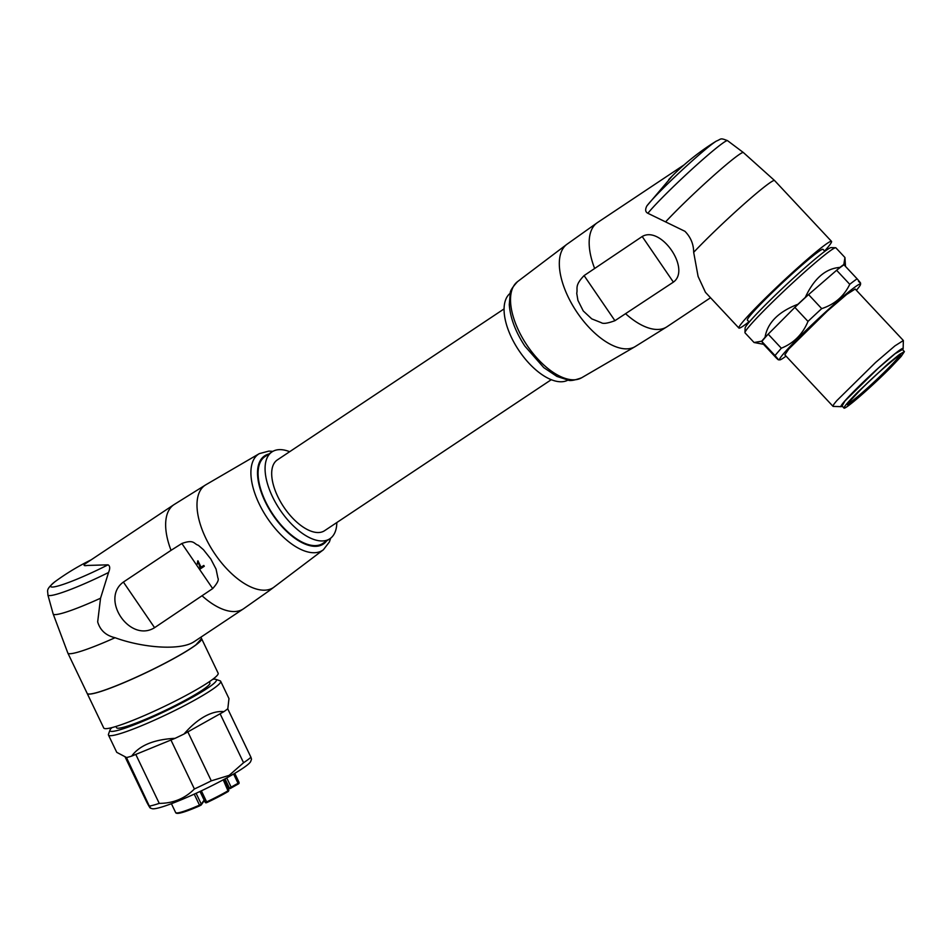 <?xml version="1.0" encoding="UTF-8"?>
<svg xmlns="http://www.w3.org/2000/svg" width="952" height="952" viewBox="0 0 952 952"><rect width="100%" height="100%" fill="white"/><g stroke="black" fill="none" stroke-linecap="round" stroke-linejoin="round"><path stroke-width="1.43" d="M551.267 379.705L324.549 530.716A42.542 20.789 -123.7 0 1 283.946 507.273A42.542 20.789 -123.7 0 1 276.949 460.185A42.542 20.789 -123.7 0 1 277.377 459.887L504.096 308.888M568.058 380.05A52.181 25.502 -123.7 0 1 518.745 350.253A52.181 25.502 -123.7 0 1 510.248 293.252M642.195 236.512L673.385 282.125C691.212 269.345 661.081 225.326 642.195 236.512L584.088 275.592C574.258 285.897 577.959 288.087 576.733 293.264L577.923 300.38L583.255 310.959L591.763 318.872L601.319 322.692C603.14 324.025 607.673 323.359 614.921 320.693L584.088 275.592M673.385 282.125L614.921 320.693M647.872 213.284C645.325 212.01 644.992 209.559 646.872 205.918A50.087 3.177 -43.1 0 1 662.378 189.079A50.087 3.177 -43.1 0 1 712.965 143.443A50.087 3.177 -43.1 0 1 716.297 141.122C721.604 139.075 719.7 137.576 727.554 140.67A56.323 3.57 136.9 0 0 721.211 144.276A56.323 3.57 136.9 0 0 682.179 178.286A56.323 3.57 136.9 0 0 647.872 213.284L684.928 231.3C690.712 237.179 693.627 244.188 693.675 252.328L698.102 276.449L705.432 292.288M672.386 175.834L646.872 205.918M748.974 321.788A63.415 4.022 -43.1 0 1 746.059 324.013A63.415 4.022 -43.1 0 1 738.883 328.047A63.415 4.022 -43.1 0 1 770.906 292.752A63.415 4.022 -43.1 0 1 824.337 245.426A63.415 4.022 -43.1 0 1 831.512 241.391A63.415 4.022 -43.1 0 1 824.599 251.042M749.236 322.073L747.379 320.098A51.777 3.284 -43.1 0 1 773.536 291.276A51.777 3.284 -43.1 0 1 817.149 252.637A51.777 3.284 -43.1 0 1 823.004 249.341L824.86 251.316M845.495 266.417L844.936 257.504L835.892 247.841A62.213 3.951 136.9 0 0 835.63 247.746L831.108 247.603A59 3.748 136.9 0 0 795.943 275.842A59 3.748 136.9 0 0 749.997 321.181A59 3.748 136.9 0 0 745.107 328.059L744.952 332.581A62.213 3.951 136.9 0 0 745.035 332.855L754.067 342.518M835.63 247.746A62.213 3.951 136.9 0 0 798.549 277.52A62.213 3.951 136.9 0 0 750.105 325.334A62.213 3.951 136.9 0 0 744.952 332.581M844.936 257.504L843.829 264.513A62.213 3.951 136.9 0 0 839.914 267.417C825.634 268.464 814.079 278.472 805.273 297.44A62.213 3.951 136.9 0 0 798.002 304.224C778.438 311.756 767.455 322.787 765.051 337.317L761.683 341.209L754.067 342.506L763.373 344.267A62.213 3.951 136.9 0 0 763.444 344.219M761.683 341.209L763.373 344.267M763.218 343.969L776.344 358.012C779.498 361.046 779.045 360.213 774.987 355.536L761.85 341.494A60.214 3.82 -43.1 0 1 764.539 338.246A60.214 3.82 -43.1 0 1 768.181 334.164L765.051 337.317M798.002 304.224L768.181 334.164L781.318 348.206C793.801 343.148 802.691 334.212 807.998 321.419L794.861 307.377A60.214 3.82 -43.1 0 1 808.569 294.584L805.273 297.44M839.914 267.417L808.569 294.584L821.707 308.627A60.214 3.82 136.9 0 0 807.998 321.419M821.707 308.627C834.642 304.39 843.996 296.286 849.755 284.315L836.618 270.273A60.214 3.82 -43.1 0 1 843.984 264.799L843.829 264.513M776.344 358.012L778.415 359.82L779.807 359.868A55.394 3.51 -43.1 0 1 784.079 353.085A55.394 3.51 -43.1 0 1 829.739 308.246A55.394 3.51 -43.1 0 1 860.537 284.339A55.394 3.51 -43.1 0 1 856.383 290.3M774.987 355.536L781.318 348.206M843.984 264.799L857.121 278.841A60.214 3.82 136.9 0 0 849.755 284.315M857.121 278.841C861.179 283.517 861.631 284.35 858.49 281.316M786.031 356.119A55.394 3.51 -43.1 0 1 779.807 359.868M903.139 348.634L903.365 340.518L855.193 289.027L846.744 294.394L827.383 311.018L788.768 349.027L784.841 354.846L833.012 406.325A48.171 3.058 136.9 0 0 833.214 406.409L841.128 406.659A42.542 2.701 -43.1 0 1 844.412 401.447A42.542 2.701 -43.1 0 1 879.493 366.996A42.542 2.701 -43.1 0 1 903.139 348.634A42.542 2.701 -43.1 0 1 902.651 349.741M903.365 340.518L894.916 345.885L875.554 362.498L836.939 400.506A48.171 3.058 136.9 0 0 833.012 406.325M842.27 406.23A42.542 2.701 -43.1 0 1 841.128 406.659M902.46 349.539L895.178 353.644L878.398 368.055L844.936 400.994L842.08 406.028M857.966 391.915A41.341 2.618 136.9 0 0 844.019 408.099A41.341 2.618 136.9 0 0 890.453 367.805L901.139 356.476L904.4 351.609L899.521 354.394L887.966 363.89L857.966 391.915M289.658 451.7A52.181 25.502 56.3 0 0 272.034 451.867A52.181 25.502 56.3 0 0 271.51 452.236A52.181 25.502 56.3 0 0 280.102 509.974A52.181 25.502 56.3 0 0 329.892 538.737A52.181 25.502 56.3 0 0 330.403 538.368A52.181 25.502 56.3 0 0 336.829 522.529M272.034 451.867L264.525 456.9A52.181 25.502 56.3 0 0 273.105 514.639A52.181 25.502 56.3 0 0 322.895 543.39L329.892 538.737M154.581 627.677L123.391 582.065C99.877 599.117 129.972 643.171 154.581 627.677L212.689 588.586C217.353 583.326 219.091 579.816 217.913 578.054L216.068 569.106L210.82 559.026L203.502 549.768L198.349 545.282C193.744 543.997 194.291 538.975 181.868 543.497L171.039 550.339A62.618 30.607 -123.7 0 1 173.371 505.072A62.618 30.607 -123.7 0 1 173.99 504.631L205.953 484.711A61.511 30.059 -123.7 0 0 204.585 485.603A61.511 30.059 -123.7 0 0 215.14 554.302A61.511 30.059 -123.7 0 0 274.009 587.134A61.511 30.059 -123.7 0 0 274.116 587.051A61.511 30.059 -123.7 0 0 274.224 586.967M90.975 559.931A240.844 240.844 0 0 0 55.716 581.16A50.087 5.319 -25.6 0 0 55.192 581.541A50.087 5.319 -25.6 0 0 76.243 579.471A50.087 5.319 -25.6 0 0 108.004 564.833L87.429 565.44C84.121 565.988 83.276 565.5 84.918 563.989L173.99 504.631M108.004 564.833C110.051 565.857 110.23 568.403 108.552 572.497A56.323 5.986 154.4 0 1 47.862 594.893L53.133 613.861L67.842 653.06A63.415 6.735 154.4 0 0 115.049 637.721C105.934 635.567 100.139 630.295 97.675 621.87L100.543 598.225L108.552 572.497M194.327 641.529C181.344 650.751 143.478 648.122 115.049 637.721M123.391 582.065L171.039 550.339M198.29 561.561L198.052 563.655L198.242 561.597L200.36 568.868L204.299 566.238L203.764 565.452A40.139 0.869 -34.4 0 0 201.086 567.225L197.956 560.799L201.086 567.225M67.842 653.06L87.156 693.365A63.415 6.735 -25.6 0 0 132.994 678.645A63.415 6.735 -25.6 0 0 195.922 644.849L201.55 638.566L200.896 637.186M198.052 563.655L197.266 564.048L197.719 560.978M200.812 567.428L203.764 565.452M203.68 565.512L204.204 566.297M87.179 693.401A63.415 6.735 -25.6 0 0 87.191 693.449A63.415 6.735 -25.6 0 0 119.476 684.536A63.415 6.735 -25.6 0 0 195.957 644.921A63.415 6.735 -25.6 0 0 201.586 638.637A63.415 6.735 -25.6 0 0 201.562 638.602L218.139 673.195A63.415 6.735 -25.6 0 1 212.51 679.478A63.415 6.735 -25.6 0 1 136.029 719.081A63.415 6.735 -25.6 0 1 103.744 727.994L87.191 693.449M115.93 726.483L116.501 727.661A51.777 5.498 -25.6 0 0 142.859 720.39A51.777 5.498 -25.6 0 0 209.892 682.917L209.321 681.727M111.931 727.614A59 6.271 -25.6 0 0 109.992 730.029A59 6.271 -25.6 0 0 136.957 723.734A59 6.271 -25.6 0 0 193.149 696.876A59 6.271 -25.6 0 0 215.806 679.335A59 6.271 -25.6 0 0 212.712 679.323M215.806 679.335L220.055 680.799A62.213 6.616 154.4 0 1 220.685 681.287A62.213 6.616 154.4 0 1 196.16 699.292A62.213 6.616 154.4 0 1 139.563 726.543A62.213 6.616 154.4 0 1 108.469 735.051A62.213 6.616 154.4 0 1 108.48 734.266L109.992 730.029M220.685 681.287L228.968 698.578L227.814 708.74A62.213 6.616 -25.6 0 1 223.91 711.644C217.984 711.025 211.499 712.667 204.442 716.57C197.385 720.581 190.578 726.4 184.034 734.016L220.114 713.774L243.569 762.731L229.146 775.38L211.285 780.842A60.214 6.402 154.4 0 1 194.398 788.982C184.926 798.526 173.204 803.333 159.246 803.381A60.214 6.402 154.4 0 1 149.714 806.058C151.035 809.545 150.071 808.308 146.846 802.334L125.057 756.852M131.65 756.114L175.073 738.336C154.034 739.43 139.563 745.356 131.65 756.114A62.213 6.616 -25.6 0 1 126.604 757.542L116.751 752.342L108.469 735.051M175.073 738.336A62.213 6.616 -25.6 0 0 184.034 734.016M223.91 711.644L220.114 713.774M187.83 731.886L211.285 780.842M227.73 708.823L250.935 757.256A60.214 6.402 154.4 0 1 243.569 762.731M250.935 757.256L251.506 759.196L250.709 761.41A54.99 5.843 -25.6 0 1 229.051 776.63A54.99 5.843 -25.6 0 1 152.094 808.664L150.237 808.022L126.438 757.471M135.791 754.424L159.246 803.381M170.944 740.025L194.398 788.982M566.916 244.283A61.511 30.059 56.3 0 0 566.809 244.366L517.555 281.625C512.355 287.325 509.915 291.217 510.236 293.311L509.284 304.664C510.284 317.98 515.496 331.82 524.921 346.183L543.782 367.639L556.908 376.421L568.035 380.05C569.843 381.145 574.365 380.395 581.601 377.789A57.798 28.239 -123.7 0 1 526.765 344.91A57.798 28.239 -123.7 0 1 517.555 281.625A57.798 28.239 -123.7 0 1 517.662 281.554M684.107 164.875L597.511 222.554L566.809 244.366A61.511 30.059 56.3 0 0 576.603 311.709A61.511 30.059 56.3 0 0 634.972 346.707L666.936 326.786A62.618 30.607 56.3 0 1 625.738 313.851M597.511 222.554A62.618 30.607 56.3 0 0 596.88 222.994A62.618 30.607 56.3 0 0 594.56 268.25M727.554 140.67L743.369 152.534A59.762 3.796 136.9 0 0 736.634 156.366A59.762 3.796 136.9 0 0 665.638 221.84M743.369 152.534L774.583 180.547A63.415 4.022 136.9 0 0 767.407 184.581A63.415 4.022 -43.1 0 0 693.675 252.328M888.561 369.209A36.533 2.321 -43.1 0 1 851.671 402.494A36.533 2.321 -43.1 0 1 859.858 390.51A36.533 2.321 -43.1 0 1 896.748 357.226A36.533 2.321 -43.1 0 1 888.561 369.209M899.747 355.251A35.724 2.273 -43.1 0 1 887.692 368.852A35.724 2.273 -43.1 0 1 847.958 403.696M268.773 454.044A52.979 25.894 56.3 0 0 264.073 456.234A52.979 25.894 56.3 0 0 273.153 515.413A52.979 25.894 56.3 0 0 323.87 543.687A52.979 25.894 56.3 0 0 326.631 540.903M272.867 451.367L268.869 451.105L259.325 453.628A57.798 28.239 56.3 0 0 258.04 454.473A57.798 28.239 56.3 0 0 267.952 519.018A57.798 28.239 56.3 0 0 323.263 549.863A57.798 28.239 56.3 0 0 323.371 549.792L329.38 541.962L330.677 538.166M323.371 549.792L269.487 590.526L243.415 608.863A62.618 30.607 -123.7 0 1 202.217 595.928M212.689 588.586L181.868 543.497M100.543 598.225A59.762 6.355 154.4 0 1 53.133 613.861M175.632 812.389C176.072 813.877 182.046 812.306 193.542 807.677L199.504 805.142L194.232 794.146M201.36 790.838L206.643 801.893A35.117 3.737 154.4 0 0 228.397 790.577L228.885 790.196L223.72 779.569M223.244 779.831L228.254 791.457A34.32 3.641 -25.6 0 1 207.012 802.512L206.048 802.155M234.585 773.452L239.011 782.699A35.117 3.737 154.4 0 0 239.011 782.258L239.047 783.306A0.797 0.797 -160.6 0 0 239.011 782.699L238.06 783.317L233.609 774.036M176.739 812.984A34.32 3.641 -25.6 0 0 194.208 808.165A34.32 3.641 -25.6 0 0 199.98 805.713L199.504 805.142L201.288 804.142L204.133 800.085M204.335 800.501L201.229 804.928A0.797 0.785 -145 0 1 200.92 805.19L201.229 804.928A0.797 0.785 -145 0 0 201.288 804.142L196.1 793.29M200.027 791.469L205.239 802.346L207 802.524L228.325 791.433L228.885 790.196L223.768 779.533L228.468 789.244A0.797 0.762 45 0 1 228.54 789.482M231.134 788.042A17.66 1.88 -25.6 0 1 238.155 784.067L238.631 783.758A0.797 0.797 -160.6 0 0 239.047 783.306L238.178 784.055L238.06 783.317A16.862 1.797 154.4 0 0 231.193 787.209L229.42 788.101L225.005 778.879M207 802.512L206.31 802.738A0.797 0.785 35 0 1 205.275 802.405M226.743 777.915L231.193 787.209A0.797 0.607 57.3 0 1 230.967 788.137L228.23 788.589M238.178 784.055L229.991 788.625M581.601 377.789L634.972 346.707M710.537 297.738L666.936 326.786M716.297 141.122A240.844 240.844 0 0 0 668.721 179.583M831.512 241.391L774.583 180.547M738.883 328.047L705.432 292.3M860.537 284.339L860.584 283.113M841.58 405.493L844.019 408.099M901.961 349.003L904.4 351.609M847.577 403.684L859.882 390.487C877.435 372.327 903.948 350.955 900.199 355.06L899.747 354.87M259.325 453.628L205.953 484.711M193.696 641.981L243.415 608.863M55.716 581.16L55.133 581.577C45.041 589.99 48.1 590.526 47.862 594.893M234.751 773.357L239.011 782.258M171.408 803.702L175.668 812.615C176.525 814.698 184.64 812.401 200.003 805.701M200.003 791.481L205.227 802.381M223.863 779.486L228.325 790.112"/></g></svg>

